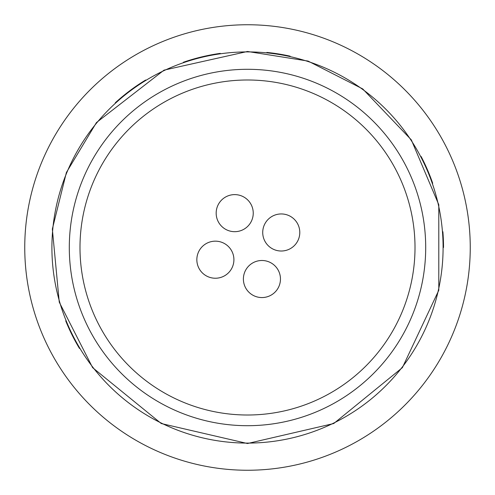 <?xml version="1.0" encoding="UTF-8"?>
<svg xmlns="http://www.w3.org/2000/svg" width="495" height="495" viewBox="0 0 495 495"><rect width="100%" height="100%" fill="white"/><g stroke="black" fill="none" stroke-linecap="round" stroke-linejoin="round"><path stroke-width="0.74" d="M269.002 296.159A18.532 18.532 0 0 1 243.552 276.594A18.532 18.532 0 0 1 273.221 264.336A18.532 18.532 0 0 1 269.002 296.159M288.331 249.61A18.532 18.532 0 0 1 262.882 230.045A18.532 18.532 0 0 1 292.551 217.788A18.532 18.532 0 0 1 288.331 249.61M222.453 276.829A18.532 18.532 0 0 1 197.004 257.264A18.532 18.532 0 0 1 226.673 245.006A18.532 18.532 0 0 1 222.453 276.829M241.783 230.28A18.532 18.532 0 0 1 216.334 210.715A18.532 18.532 0 0 1 246.003 198.458A18.532 18.532 0 0 1 241.783 230.28M24.75 247.5A222.75 222.75 0 0 1 247.5 24.75A222.75 222.75 0 0 1 470.25 247.5A222.75 222.75 0 0 1 247.5 470.25A222.75 222.75 0 0 1 24.75 247.5M115.298 102.774A196.02 196.02 0 0 1 145.641 80.023M183.385 62.265A196.02 196.02 0 0 1 220.256 53.38M266.848 52.439A196.02 196.02 0 0 1 290.132 56.17M421.121 156.513A196.02 196.02 0 0 1 432.704 183.286M442.883 231.74A196.02 196.02 0 0 1 443.52 247.5M79.454 348.418A196.02 196.02 0 0 1 65.736 320.89M247.5 69.3A178.2 178.2 0 0 1 425.7 247.5A178.2 178.2 0 0 1 247.5 425.7A178.2 178.2 0 0 1 69.3 247.5A178.2 178.2 0 0 1 247.5 69.3M79.992 247.5A167.508 167.508 0 0 0 247.5 415.008A167.508 167.508 0 0 0 415.008 247.5A167.508 167.508 0 0 0 247.5 79.992A167.508 167.508 0 0 0 79.992 247.5M247.5 51.907A195.593 195.593 0 0 0 51.907 247.5A195.593 195.593 0 0 0 247.5 443.093A195.593 195.593 0 0 0 443.093 247.5A195.593 195.593 0 0 0 247.5 51.907M247.5 51.48L164.037 70.135L96.463 122.55L66.398 172.489L52.346 229.055L59.264 302.185L92.615 367.643L161.265 423.534L247.5 443.52L333.735 423.534L402.386 367.643L438.799 290.262L438.799 204.738L411.333 139.881L362.717 88.914L308.076 61.077L247.5 51.48"/></g></svg>
